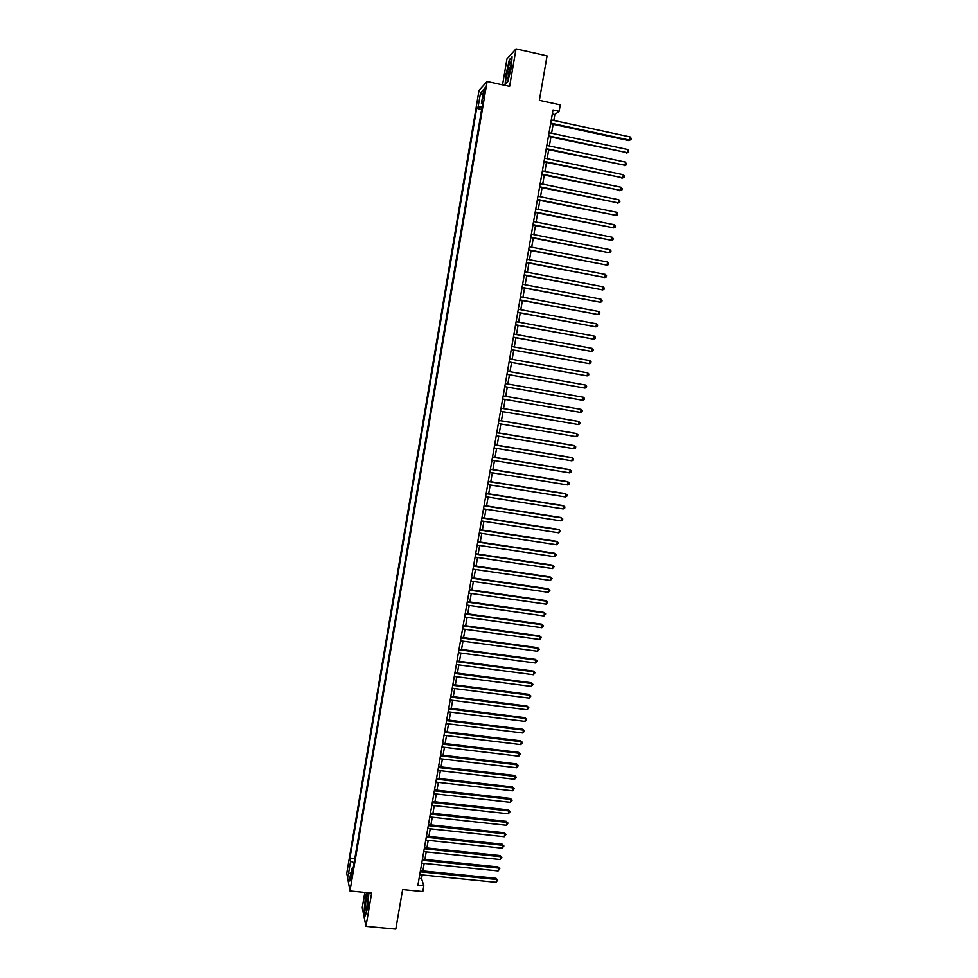 <?xml version="1.0" encoding="UTF-8"?>
<svg xmlns="http://www.w3.org/2000/svg" width="978" height="978" viewBox="0 0 978 978"><rect width="100%" height="100%" fill="white"/><g stroke="black" fill="none" stroke-linecap="round" stroke-linejoin="round"><path stroke-width="1.47" d="M351.322 880.408L351.359 874.968L351.322 880.408M364.843 892.388L362.239 907.633L365.955 926.362L395.797 929.1L402.643 889.564L422.826 891.533L423.841 885.762L421.555 878.586L422.19 874.919M479.061 90.294L346.75 873.256L349.965 890.946L487.117 81.48L479.061 90.294M487.117 81.48L509.611 86.406L516.017 48.9L506.983 58.814L502.545 84.866M516.017 48.9L547.057 55.893L539.367 100.331L560.26 104.89L559.135 111.333L553.01 110.001L417.912 885.176L423.841 885.762M483.633 92.555L483.254 98.57L485.015 91.101L484.905 87.934L483.633 92.555L484.721 92.8M353.205 867.865L351.933 868.268L352.581 871.581L482.936 101.932L481.408 103.497L482.582 104.059M351.933 868.268L349.782 880.995L348.449 873.782L350.576 861.227L349.953 858.048L476.677 108.35L478.144 106.847L480.516 92.849L483.804 89.304L481.408 103.497M365.955 926.362L371.652 893.048L349.965 890.946M553.805 120.477L554.844 114.524L559.135 111.333M422.887 870.933L424.195 863.415M424.892 859.442L426.212 851.887M426.897 847.95L428.217 840.346M428.902 836.422L430.234 828.794M430.919 824.882L432.252 817.217M432.936 813.329L434.281 805.615M434.953 801.752L436.31 793.989M436.983 790.151L438.34 782.363M439 778.537L440.369 770.701M441.029 766.899L442.411 759.026M443.071 755.248L444.452 747.326M445.1 743.573L446.494 735.615M447.142 731.874L448.535 723.879M449.183 720.163L450.589 712.118M451.237 708.427L452.643 700.346M453.279 696.678L454.697 688.549M455.332 684.906L456.763 676.739M457.398 673.108L458.829 664.906M459.452 661.299L460.895 653.047M461.518 649.465L462.961 641.177M463.584 637.619L465.039 629.282M465.662 625.737L467.117 617.362M467.728 613.854L469.208 605.431M469.807 601.935L471.286 593.475M471.897 590.003L473.376 581.494M473.975 578.047L475.467 569.502M476.066 566.079L477.57 557.484M478.156 554.086L479.66 545.455M480.259 542.069L481.763 533.389M482.35 530.039L483.878 521.323M484.452 517.985L485.98 509.22M486.567 505.907L488.095 497.105M488.67 493.817L490.222 484.966M490.785 481.702L492.337 472.802M492.9 469.562L494.465 460.614M495.027 457.398L496.592 448.413M497.154 445.222L498.731 436.2M499.281 433.022L500.858 423.951M501.408 420.809L502.998 411.689M503.548 408.559L505.149 399.403M505.687 396.298L507.289 387.092M507.826 384.012L509.44 374.794M509.978 371.677L511.592 362.471M512.13 359.329L513.743 350.136M514.294 346.945L515.895 337.765M516.457 334.549L518.059 325.381M518.621 322.129L520.223 312.984M520.797 309.696L522.386 300.552M522.973 297.226L524.563 288.107M525.149 284.745L526.739 275.637M527.325 272.239L528.915 263.143M529.514 259.72L531.091 250.637M531.702 247.165L533.279 238.094M533.89 234.598L535.479 225.539M536.091 222.006L537.668 212.959M538.291 209.39L539.868 200.368M540.492 196.761L542.069 187.739M542.704 184.096L544.269 175.099M544.917 171.419L546.482 162.434M547.13 158.717L548.695 149.744M549.355 145.991L550.907 137.042M551.58 133.24L553.132 124.304M552.313 113.974L554.844 114.524M419.11 878.342L421.555 878.586M482.081 106.969L478.144 106.847M481.665 109.426L476.677 108.35M354.782 858.537L349.953 858.048M350.576 861.227L354.06 862.804M482.79 95.294L480.516 92.849M348.449 873.782L351.175 872.743M505.919 73.411L505.137 84.328L507.802 81.651L511.298 67.788L512.056 56.773L509.342 59.707L506.237 73.484M366.652 892.559L365.466 896.581L364.158 910.249L365.283 915.848L367.752 907.584L368.865 892.767M550.602 123.766L628.695 140.563L629.563 140.098L550.712 123.13M630.138 136.944L631.25 138.363L631.018 139.622L629.563 140.098L630.138 136.944L551.274 119.927M631.018 139.622L628.695 140.563M510.406 69.035C511.091 64.695 511.127 62.409 510.504 62.176C509.452 63.081 508.377 66.455 507.264 72.311C506.347 78.668 506.628 80.477 508.108 77.763L510.406 69.035M510.919 64.731L508.756 72.164L508.413 76.993M505.504 83.961L506.237 73.374L509.562 60.098L512.007 57.457M507.814 81.626L505.492 83.949M368.266 897.229L367.716 893.99C366.518 895.775 365.748 900.066 365.405 906.863C365.43 910.115 365.809 910.921 366.542 909.283L368.266 897.229M368.266 896.41L366.97 907.865M365.503 915.127L364.476 910.017L365.735 896.777L366.97 892.596M548.389 136.504L627.301 152.702L548.487 135.893M627.864 149.561L628.756 152.213L627.301 152.702L627.864 149.561L549.049 132.702M628.756 152.213L626.433 153.13M546.176 149.218L625.04 165.282L546.274 148.644M625.602 162.14L626.495 164.793L625.04 165.282L625.602 162.14L546.824 145.453M626.495 164.793L624.172 165.685M543.964 161.908L622.778 177.837L544.049 161.37M623.341 174.707L624.465 176.089L624.233 177.336L622.778 177.837L623.341 174.707L544.612 158.191M624.233 177.336L621.922 178.216M541.751 174.573L620.529 190.38L541.836 174.072M621.091 187.25L622.204 188.607L621.984 189.866L620.529 190.38L621.091 187.25L542.399 170.893M621.984 189.866L619.673 190.722M539.55 187.226L618.267 202.898L539.636 186.749M618.829 199.769L619.954 201.126L619.734 202.373L618.267 202.898L618.829 199.769L540.186 183.583M619.734 202.373L617.424 203.216M537.35 199.854L616.03 215.392L537.423 199.402M616.58 212.263L617.705 213.607L617.485 214.854L616.03 215.392L616.58 212.263L537.973 196.248M535.149 212.458L613.781 227.862L535.223 212.043M614.343 224.744L615.468 226.077L615.235 227.312L613.781 227.862L614.343 224.744L535.773 208.889M532.961 225.038L611.543 240.319L533.022 224.659M612.106 237.202L613.218 238.51L612.998 239.757L611.543 240.319L612.106 237.202L533.572 221.505M530.773 237.605L609.306 252.74L530.834 237.251M609.869 249.634L610.993 250.93L610.761 252.177L609.306 252.74L609.869 249.634L531.372 234.097M528.585 250.136L607.069 265.148L528.633 249.818M607.631 262.055L608.756 263.339L608.536 264.573L607.069 265.148L607.631 262.055L529.184 246.676M526.396 262.654L604.844 277.544L526.457 262.361M605.406 274.439L606.531 275.71L606.311 276.957L604.844 277.544L605.406 274.439L526.995 259.231M524.22 275.16L602.619 289.904L524.269 274.891M603.181 286.811L604.306 288.07L604.086 289.305L602.619 289.904L603.181 286.811L524.819 271.762M522.044 287.63L600.394 302.251L522.093 287.398M600.957 299.17L602.081 300.405L601.861 301.64L600.394 302.251L600.957 299.17L522.631 284.268M519.88 300.087L598.181 314.574L519.917 299.879M598.732 311.493L599.869 312.728L599.648 313.962L598.181 314.574L598.732 311.493L520.455 296.762M517.717 312.52L595.969 326.872L517.741 312.337M596.519 323.804L597.656 325.026L597.436 326.249L595.969 326.872L596.519 323.804L518.291 309.231M515.553 324.928L593.756 339.158L515.577 324.782M594.318 336.09L595.443 337.3L595.223 338.522L593.756 339.158L594.318 336.09L516.115 321.676M513.389 337.312L591.556 351.42L513.413 337.202M592.106 348.351L593.243 349.549L593.023 350.772L591.556 351.42L592.106 348.351L513.951 334.097M511.237 349.684L589.355 363.657L511.249 349.598M589.905 360.601L591.042 361.774L590.822 362.997L589.355 363.657L589.905 360.601L511.787 346.493M509.086 362.031L587.155 375.882L509.098 361.97M587.705 372.826L588.842 373.987L588.622 375.21L587.155 375.882L587.705 372.826L509.636 358.877M506.934 374.354L584.966 388.07L506.946 374.329M585.504 385.026L586.641 386.188L586.433 387.398L584.966 388.07L585.504 385.026L507.484 371.237M505.333 383.572L583.316 397.215L582.766 400.259L504.795 386.652M583.316 397.215L584.453 398.352L584.233 399.562L582.766 400.259M503.181 395.894L581.128 409.379L580.59 412.41L502.643 398.975M503.181 395.87L581.128 409.379L582.265 410.503L582.057 411.714L580.59 412.41M501.042 408.193L578.952 421.518L578.401 424.55L500.504 411.261M501.054 408.132L578.206 421.335L580.088 422.63L579.868 423.841L578.401 424.55M498.902 420.467L576.763 433.633L576.225 436.665L498.364 423.535M498.914 420.381L576.03 433.425L577.912 434.733L577.692 435.943L576.225 436.665M496.763 432.716L574.587 445.736L574.049 448.755L496.237 435.785M496.787 432.606L573.854 445.503L575.736 446.824L575.516 448.034L574.049 448.755M494.636 444.953L572.411 457.814L571.873 460.834L494.098 448.01M494.66 444.807L571.69 457.557L573.56 458.89L573.34 460.1L571.873 460.834M492.509 457.166L570.247 469.868L569.709 472.887L491.971 460.21M492.533 456.995L569.526 469.587L571.396 470.944L571.176 472.142L569.709 472.887M490.381 469.354L568.084 481.909L567.546 484.917L489.844 472.398M490.418 469.159L567.362 481.592L569.233 482.961L569.013 484.171L567.546 484.917M488.254 481.531L565.92 493.927L565.382 496.934L487.729 484.562M488.303 481.298L565.211 493.584L567.069 494.966L566.849 496.176L565.382 496.934M486.139 493.67L563.756 505.932L563.218 508.927L485.614 496.714M486.188 493.425L563.059 505.565L564.905 506.959L564.697 508.157L563.218 508.927M484.024 505.797L561.604 517.912L561.066 520.895L483.499 508.829M484.073 505.516L560.907 517.509L562.753 518.927L562.546 520.113L561.066 520.895M481.922 517.912L559.453 529.868L558.915 532.851L481.396 520.932M481.971 517.594L558.768 529.44L560.602 530.871L558.915 532.851M479.807 530.003L557.313 541.8L556.775 544.783L479.281 533.022M479.868 529.66L556.616 541.36L558.462 542.79L556.775 544.783M477.704 542.069L555.162 553.719L554.624 556.702L477.178 545.076M477.777 541.702L554.477 553.242L556.323 554.697L554.624 556.702M475.614 554.11L553.022 565.614L552.484 568.585L475.088 557.118M475.675 553.719L552.35 565.113L554.184 566.58L552.484 568.585M473.511 566.14L550.883 577.497L550.357 580.467L472.985 569.147M473.584 565.712L550.223 576.971L552.044 578.45L550.357 580.467M471.42 578.145L548.756 589.355L548.218 592.313L470.895 581.14M471.506 577.692L548.083 588.805L549.917 590.296L548.218 592.313M548.083 588.805L549.917 590.296M469.33 590.125L546.629 601.189L546.091 604.147L468.817 593.12M469.416 589.648L545.968 600.614L547.778 602.118L546.091 604.147M545.968 600.614L547.778 602.118M467.252 602.093L544.501 613.01L543.964 615.957L466.726 605.076M467.337 601.592L543.841 612.399L545.663 613.927L543.964 615.957M543.841 612.399L545.663 613.927M465.161 614.037L542.374 624.808L541.849 627.754L464.648 617.02M465.259 613.499L541.726 624.172L543.536 625.712L541.849 627.754M541.726 624.172L543.536 625.712M463.083 625.957L540.259 636.58L539.734 639.526L462.57 628.94M463.181 625.407L539.611 635.932L541.421 637.485L539.734 639.526M539.611 635.932L541.421 637.485M461.017 637.864L538.144 648.341L537.619 651.287L460.491 640.835M461.115 637.277L537.509 647.668L539.306 649.221L537.619 651.287M537.509 647.668L539.306 649.221M458.939 649.747L536.03 660.089L535.504 663.011L458.425 652.717M459.049 649.135L535.394 659.38L537.191 660.957L535.504 663.011M535.394 659.38L537.191 660.957M456.873 661.617L533.927 671.8L533.401 674.734L456.359 664.575M456.983 660.969L533.291 671.067L535.088 672.656L533.401 674.734M533.291 671.067L535.088 672.656M454.807 673.463L531.824 683.5L531.298 686.422L454.293 676.421M454.929 672.791L531.201 682.742L532.986 684.343L531.298 686.422M531.201 682.742L532.986 684.343M452.753 685.285L529.721 695.187L529.196 698.096L452.239 688.231M452.875 684.588L529.098 694.404L530.883 696.018L529.196 698.096M529.098 694.404L530.883 696.018M450.699 697.082L527.619 706.85L527.093 709.759L450.186 700.04M450.821 696.36L527.008 706.043L528.792 707.669L527.093 709.759M527.008 706.043L528.792 707.669M448.645 708.867L525.528 718.488L525.003 721.397L448.132 711.813M448.768 708.121L524.917 717.656L526.69 719.295L525.003 721.397M524.917 717.656L526.69 719.295M446.591 720.639L523.438 730.114L522.912 733.011L446.078 723.573M446.726 719.857L522.827 729.246L524.599 730.908L522.912 733.011M522.827 729.246L524.599 730.908M444.538 732.375L521.347 741.715L520.822 744.613L444.036 735.309M444.684 731.581L520.748 740.835L522.521 742.498L520.822 744.613M520.748 740.835L522.521 742.498M442.496 744.111L519.269 753.292L518.743 756.19L441.995 747.033M442.643 743.28L518.67 752.388L520.43 754.075L518.743 756.19M518.67 752.388L520.43 754.075M440.455 755.811L517.179 764.857L516.665 767.754L439.953 758.732M440.613 754.955L516.592 763.928L518.352 765.627L516.665 767.754M516.592 763.928L518.352 765.627M438.425 767.498L515.113 776.41L514.587 779.295L437.912 770.419M438.572 766.618L514.526 775.444L516.274 777.155L514.587 779.295M514.526 775.444L516.274 777.155M436.396 779.16L513.034 787.938L512.521 790.811L435.882 782.082M436.543 778.256L512.46 786.948L514.208 788.671L512.521 790.811M512.46 786.948L514.208 788.671M434.354 790.811L510.968 799.442L510.443 802.315L433.853 793.72M434.525 789.882L510.394 798.439L512.142 800.175L510.443 802.315M510.394 798.439L512.142 800.175M432.337 802.437L508.902 810.933L508.377 813.794L431.824 805.346M432.496 801.483L508.328 809.894L510.076 811.642L508.377 813.794M508.328 809.894L510.076 811.642M430.308 814.051L506.836 822.4L506.323 825.261L429.807 816.948M430.479 813.06L506.274 821.349L508.01 823.109L506.323 825.261M506.274 821.349L508.01 823.109M428.291 825.64L504.77 833.855L504.257 836.716L427.789 828.525M428.462 824.625L504.22 832.767L505.956 834.54L504.257 836.716M504.22 832.767L505.956 834.54M426.274 837.205L502.716 845.285L502.203 848.134L425.772 840.09M426.457 836.166L502.166 844.173L503.902 845.97L502.203 848.134M502.166 844.173L503.902 845.97M424.256 848.757L500.663 856.691L500.149 859.54L423.755 851.642M424.452 847.694L500.113 855.567L501.848 857.364L500.149 859.54M500.113 855.567L501.848 857.364M422.251 860.285L498.621 868.085L498.108 870.933L421.75 863.171M422.447 859.197L498.071 866.936L499.795 868.745L498.108 870.933M498.071 866.936L499.795 868.745M420.247 871.801L496.567 879.466L496.054 882.303L419.745 874.674M420.442 870.677L496.029 878.293L497.753 880.114L496.054 882.303M496.029 878.293L497.753 880.114M484.196 95.636L483.156 95.404M510.944 63.631L510.504 62.176M368.18 895.115L367.716 893.99"/></g></svg>
